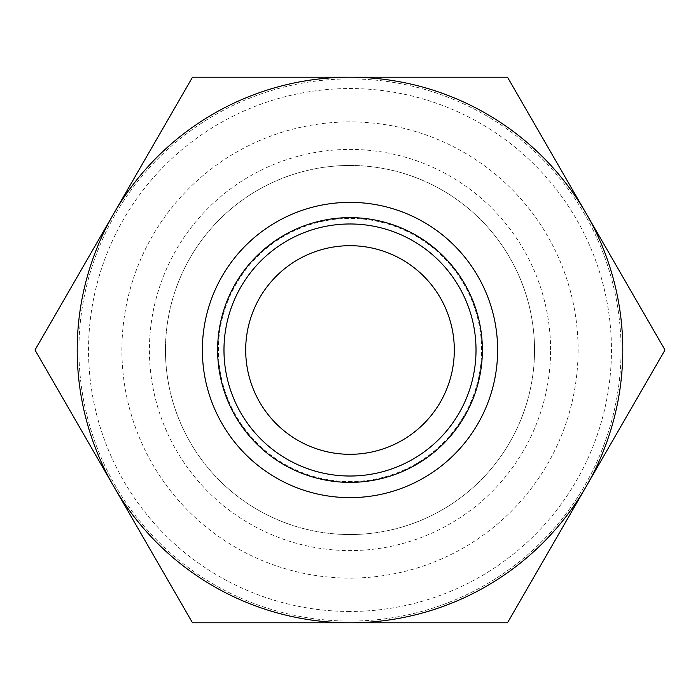 <?xml version="1.0" encoding="UTF-8"?>
<svg xmlns="http://www.w3.org/2000/svg" width="700" height="700" viewBox="0 0 700 700"><rect width="100%" height="100%" fill="white"/><g stroke="black" fill="none" stroke-linecap="round" stroke-linejoin="round"><path stroke-width="0.53" stroke-dasharray="3.5 2.62" d="M350 611.459A261.459 261.459 0 0 1 123.567 219.275A261.459 261.459 0 0 1 576.433 219.275A261.459 261.459 0 0 1 350 611.459M350 621.084A271.084 271.084 0 0 1 78.916 350A271.084 271.084 0 0 1 350 78.916A271.084 271.084 0 0 1 621.084 350A271.084 271.084 0 0 1 350 621.084M621.084 350A271.084 271.084 0 0 0 214.454 115.237A271.084 271.084 0 0 0 214.454 584.762A271.084 271.084 0 0 0 621.084 350M586.25 486.395A272.799 272.799 0 0 0 350 77.201A272.799 272.799 0 0 0 113.75 486.395A272.799 272.799 0 0 0 586.25 486.395L665 350L507.5 77.201L192.5 77.201L35 350L192.5 622.799L507.5 622.799L586.25 486.395M497.63 350A147.63 147.63 0 0 0 276.185 222.145A147.63 147.63 0 0 0 276.185 477.855A147.63 147.63 0 0 0 497.63 350A147.63 147.63 0 0 0 276.185 222.145A147.63 147.63 0 0 0 276.185 477.855A147.63 147.63 0 0 0 497.63 350A147.63 147.63 0 0 0 276.185 222.145A147.63 147.63 0 0 0 276.185 477.855A147.63 147.63 0 0 0 497.63 350A147.63 147.63 0 0 0 276.185 222.145A147.63 147.63 0 0 0 276.185 477.855A147.63 147.63 0 0 0 497.63 350A147.63 147.63 0 0 0 276.185 222.145A147.63 147.63 0 0 0 276.185 477.855A147.63 147.63 0 0 0 497.63 350M481.582 350A131.582 131.582 0 0 0 284.209 236.04A131.582 131.582 0 0 0 284.209 463.96A131.582 131.582 0 0 0 481.582 350A131.582 131.582 0 0 0 284.209 236.04A131.582 131.582 0 0 0 284.209 463.96A131.582 131.582 0 0 0 481.582 350A131.582 131.582 0 0 0 284.209 236.04A131.582 131.582 0 0 0 284.209 463.96A131.582 131.582 0 0 0 481.582 350A131.582 131.582 0 0 0 284.209 236.04A131.582 131.582 0 0 0 284.209 463.96A131.582 131.582 0 0 0 481.582 350M454.309 350A104.309 104.309 0 0 0 297.85 259.665A104.309 104.309 0 0 0 297.85 440.335A104.309 104.309 0 0 0 454.309 350M534.538 350A184.537 184.537 0 0 0 257.731 190.181A184.537 184.537 0 0 0 257.731 509.819A184.537 184.537 0 0 0 534.538 350A184.537 184.537 0 0 0 257.731 190.181A184.537 184.537 0 0 0 257.731 509.819A184.537 184.537 0 0 0 534.538 350M550.585 350A200.585 200.585 0 0 0 249.707 176.286A200.585 200.585 0 0 0 249.707 523.714A200.585 200.585 0 0 0 550.585 350M350 578.104A228.104 228.104 0 0 0 547.54 235.944A228.104 228.104 0 0 0 152.46 235.944A228.104 228.104 0 0 0 350 578.104"/><path stroke-width="1.05" d="M665 350L507.5 622.799L192.5 622.799L113.75 486.395A272.799 272.799 0 0 0 586.25 486.395A272.799 272.799 0 0 0 350 77.201A272.799 272.799 0 0 0 113.75 486.395L35 350L192.5 77.201L507.5 77.201L665 350M497.63 350A147.63 147.63 0 0 0 276.185 222.145A147.63 147.63 0 0 0 276.185 477.855A147.63 147.63 0 0 0 497.63 350M454.309 350A104.309 104.309 0 0 0 297.85 259.665A104.309 104.309 0 0 0 297.85 440.335A104.309 104.309 0 0 0 454.309 350M482.37 350A132.37 132.37 0 0 0 283.815 235.366A132.37 132.37 0 0 0 283.815 464.634A132.37 132.37 0 0 0 482.37 350M476.017 350A126.018 126.018 0 0 0 286.991 240.861A126.018 126.018 0 0 0 286.991 459.139A126.018 126.018 0 0 0 476.017 350"/></g></svg>
